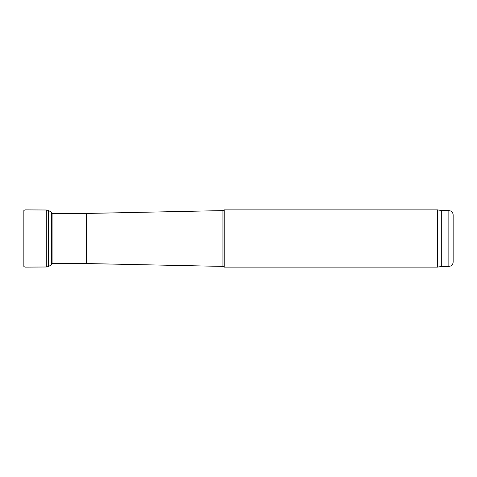 <?xml version="1.0" encoding="UTF-8"?>
<svg xmlns="http://www.w3.org/2000/svg" width="477" height="477" viewBox="0 0 477 477"><rect width="100%" height="100%" fill="white"/><g stroke="black" fill="none" stroke-linecap="round" stroke-linejoin="round"><path stroke-width="0.72" d="M448.857 210.595L448.857 266.404C451.463 266.148 452.894 264.717 453.15 262.111L453.15 214.888C452.894 212.283 451.463 210.852 448.857 210.595L441.702 210.595L437.642 209.88L224.19 209.88L224.19 267.12L437.642 267.12L437.642 209.88M448.857 266.404L441.702 266.404L441.702 210.595M222.95 210.595L86.319 213.457L86.319 263.542L222.95 266.404L222.95 210.595L224.19 209.88M23.85 210.965L23.85 266.035C23.629 266.333 24.011 266.691 24.995 267.12L24.995 209.88C24.011 210.309 23.629 210.667 23.85 210.959M48.392 210.417L48.392 266.583L51.54 264.753L51.54 212.247L48.392 210.417L46.311 209.999L46.311 267.001L24.995 267.12M441.702 266.404L437.642 267.12M222.95 266.404L224.19 267.12M86.319 213.457L51.54 213.457M86.319 263.542L52.076 263.542M46.311 209.999L24.995 209.88M48.392 266.583L46.311 267.001M51.54 212.247L52.076 213.207L52.076 263.793L51.54 264.753"/></g></svg>
